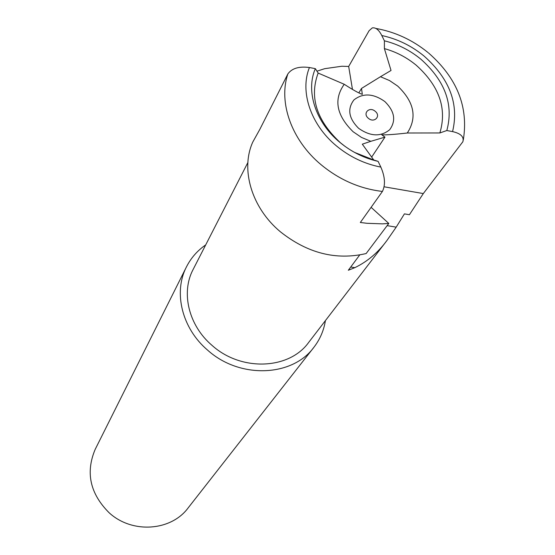 <?xml version="1.0" encoding="UTF-8"?>
<svg xmlns="http://www.w3.org/2000/svg" width="555" height="555" viewBox="0 0 555 555"><rect width="100%" height="100%" fill="white"/><g stroke="black" fill="none" stroke-linecap="round" stroke-linejoin="round"><path stroke-width="0.83" d="M371.628 157.134L384.962 137.134L381.778 134.809C385.774 135.066 394.279 134.463 407.287 133.013C417.388 117.521 414.196 101.884 397.699 86.087L389.506 80.537L380.459 76.729L391.032 70.471L384.393 48.611L384.4 40.813L381.791 35.527C378.926 29.887 375.763 27.341 372.301 27.889L369.096 30.705L348.679 66.454L352.467 89.431M384.768 101.489C373.293 93.4 363.032 92.865 353.972 99.879C347.111 108.863 348.658 118.333 358.613 128.309C370.331 136.509 380.681 136.988 389.665 129.738C396.291 120.643 394.66 111.229 384.768 101.489M358.863 92.831L361.513 88.432L362.311 94.35C358.905 93.233 352.883 89.875 344.239 84.277C333.437 99.47 336.399 115.287 353.119 131.736L361.527 137.446L370.837 141.31L362.304 144.175L373.765 160.006L378.121 161.38L380.848 167.104C385.059 176.851 385.579 184.961 382.416 191.44L360.327 222.493L367.021 223.297L382.409 223.859L388.791 223.436L371.108 207.334M361.513 88.432L380.459 76.729M388.791 223.436L366.147 253.545C336.073 260.531 307.456 253.253 280.296 231.719C251.595 207.757 240.37 169.483 252.74 142.135L259.809 129.405L287.872 73.919C291.944 68.279 299.131 66.149 309.419 67.53C299.679 91.464 310.633 124.584 336.274 145.778C349.601 156.808 364.462 163.919 380.848 167.104M344.239 84.277L318.147 73.059L315.344 68.653L309.419 67.53M318.147 73.059C309.184 97.285 316.607 120.518 340.423 142.76L345.189 146.492M384.962 137.134L370.837 141.31M375.201 111.298C369.408 106.137 362.228 113.442 368.381 118.298C374.216 123.474 381.34 116.113 375.201 111.298M407.287 133.013L439.865 132.95C447.163 108.572 439.283 85.99 416.222 65.219C406.683 57.373 396.076 51.837 384.393 48.611M348.679 66.454L341.811 66.246L324.696 68.681L316.94 71.172M359.675 255.009L348.332 270.243L354.825 267.67C367.431 261.585 378.149 252.504 386.981 240.433L396.194 227.148L404.422 213.869L409.417 214.716L423.305 193.57L462.877 141.726C464.202 136.828 460.761 133.457 452.561 131.597C459.186 104.069 449.682 78.893 424.048 56.048C411.401 45.704 397.318 38.864 381.791 35.527M247.877 162.525L193.036 269.64C180.805 292.735 188.693 325.653 212.114 345.453C241.286 371.774 289.356 369.623 308.74 342.331L386.322 241.293M315.344 68.653C305.541 90.916 315.566 122.301 339.729 142.24C351.204 151.765 364.004 158.14 378.121 161.38M354.555 152.41L373.765 160.006M439.865 132.95L446.817 130.543L452.561 131.597M446.817 130.543C453.81 104.728 445.179 80.961 420.926 59.239C409.992 50.269 397.817 44.129 384.4 40.813M205.697 244.901C197.344 250.652 190.906 258.033 186.383 267.031C173.229 292.443 181.978 328.456 207.66 350.184C239.704 379.12 292.45 376.921 313.977 347.194C320.006 339.327 323.822 330.468 325.417 320.61M350.732 267.017L354.825 267.67M186.383 267.031L95.182 449.377C85.421 472.527 90.049 493.631 109.064 512.695C132.041 533.959 171.148 531.156 188.207 507.825L313.672 347.583M287.872 73.919C278.201 102.321 291.507 140.158 321.04 164.675C339.452 179.855 359.911 188.776 382.416 191.44M384.178 186.806L423.305 193.57M387.133 225.642L396.194 227.148M428.044 52.559C412.504 39.946 395.125 31.906 375.908 28.444M428.585 53.003C457.077 78.026 468.649 106.997 463.307 139.916"/></g></svg>
